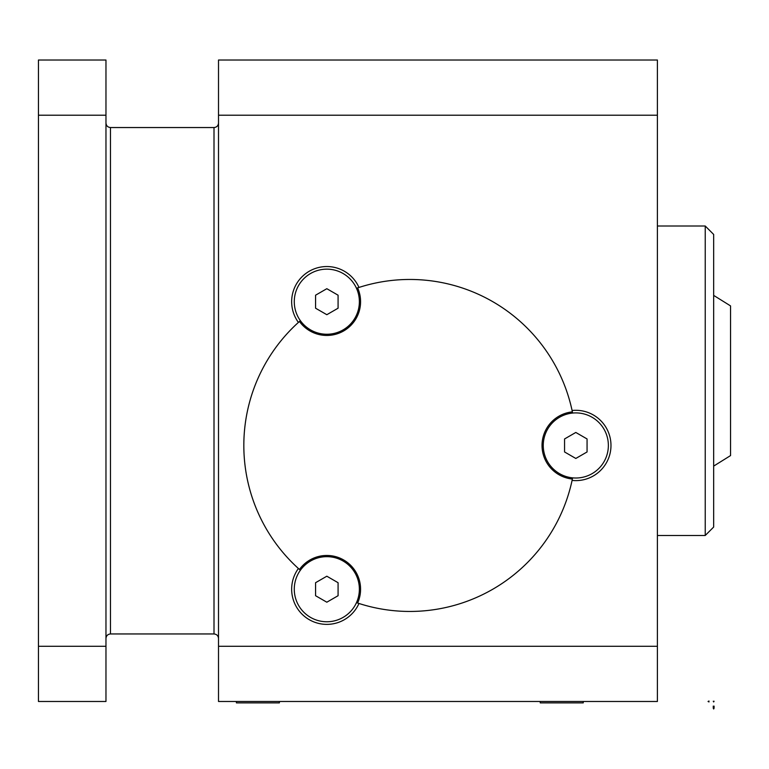 <?xml version="1.0" encoding="UTF-8"?>
<svg xmlns="http://www.w3.org/2000/svg" width="769" height="769" viewBox="0 0 769 769"><rect width="100%" height="100%" fill="white"/><g stroke="black" fill="none" stroke-linecap="round" stroke-linejoin="round"><path stroke-width="1.15" d="M443.915 60.02L454.383 60.02M453.652 60.02L463.832 60.02M443.694 60.02L444.424 60.02M426.545 60.02L432.063 60.02M437.503 60.02L442.233 60.02M431.649 60.02L432.418 60.02M432.928 60.02L437.772 60.02M432.236 60.02L433.36 60.02M425.776 60.02L426.872 60.02M218.511 60.02L657.399 60.02L657.399 115.215L218.511 115.215L218.511 60.02M705.231 226.009L705.231 535.484L713.67 527.044L713.67 234.449L705.231 226.009L657.399 226.009M572.617 477.847L572.376 479.039A33.759 33.759 0 0 1 572.376 411.867A165.989 165.989 0 0 0 356.48 288.269L357.623 287.885A33.759 33.759 0 0 1 299.458 321.471A165.989 165.989 0 0 0 299.458 569.445A165.989 165.989 0 0 0 300.362 570.252L299.458 569.445A33.759 33.759 0 0 1 357.623 603.031L356.48 602.646M298.401 568.502A35.172 35.172 0 0 0 309.244 619.67A35.172 35.172 0 0 0 358.969 603.473A165.989 165.989 0 0 0 572.088 480.423A35.172 35.172 0 0 0 610.932 447.327A35.172 35.172 0 0 0 572.088 410.492A165.989 165.989 0 0 0 358.969 287.443A35.172 35.172 0 0 0 295.479 285.76A35.172 35.172 0 0 0 298.401 322.413A165.989 165.989 0 0 0 298.401 568.502M572.376 411.867L572.617 413.059M299.458 321.471L300.362 320.663A165.989 165.989 0 0 0 299.458 321.471M105.968 123.04C106.237 125.77 107.737 127.279 110.476 127.539L214.003 127.539C216.743 127.279 218.242 125.77 218.511 123.04M105.968 646.287L105.968 701.482L38.45 701.482L38.45 646.287L105.968 646.287L105.968 115.215L38.45 115.215L38.45 60.02L105.968 60.02L105.968 115.215M218.511 701.482L218.511 646.287L657.399 646.287L657.399 701.482L218.511 701.482M218.511 115.215L218.511 646.287M657.399 646.287L657.399 115.215M38.45 115.215L38.45 646.287M572.376 479.039A165.989 165.989 0 0 1 357.623 603.031M359.373 589.208A32.548 32.548 0 0 1 310.551 617.401A32.548 32.548 0 0 1 310.551 561.024A32.548 32.548 0 0 1 359.373 589.208M338.081 595.715L338.081 582.71L326.825 576.212L315.569 582.71L315.569 595.715L326.825 602.204L338.081 595.715M608.366 445.453A32.548 32.548 0 0 1 559.534 473.646A32.548 32.548 0 0 1 559.534 417.269A32.548 32.548 0 0 1 608.366 445.453M587.064 451.961L587.064 438.955L575.808 432.457L564.561 438.955L564.561 451.961L575.808 458.459L587.064 451.961M359.373 301.708A32.548 32.548 0 0 1 310.551 329.891A32.548 32.548 0 0 1 310.551 273.514A32.548 32.548 0 0 1 359.373 301.708M338.081 308.206L338.081 295.2L326.825 288.702L315.569 295.2L315.569 308.206L326.825 314.704L338.081 308.206M713.67 466.101L730.55 455.584L730.55 305.908L713.67 295.392M236.4 701.482L236.4 702.885L279.387 702.885L279.387 701.482M540.251 701.482L540.251 702.885L583.238 702.885L583.238 701.482M708.98 701.943L708.98 701.011L708.98 701.943L708.047 701.482L708.98 701.011M713.67 701.943L714.074 701.241L713.267 701.241L713.67 701.943L714.074 701.241L713.267 701.241L713.67 701.943M713.199 706.163L714.141 706.163L713.67 707.105L714.141 706.163L713.199 706.163L713.67 707.105L713.199 706.163M714.141 708.047L713.199 708.047L714.141 708.047L713.67 708.98L713.199 708.047M714.141 707.105L713.199 707.105L714.141 707.105L713.67 708.047L713.199 707.105M214.003 127.539L214.003 633.954C216.743 634.223 218.242 635.723 218.511 638.462M214.003 633.954L110.476 633.954L110.476 127.539M705.231 535.484L657.399 535.484M110.476 633.954C107.737 634.223 106.237 635.723 105.968 638.462"/></g></svg>
